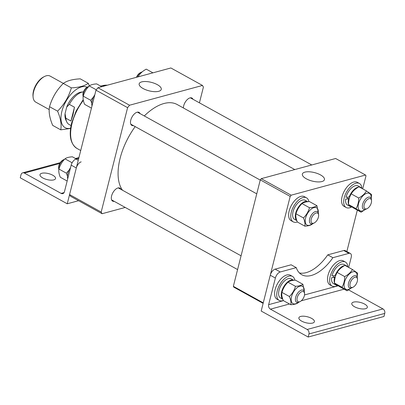 <?xml version="1.0" encoding="UTF-8"?>
<svg xmlns="http://www.w3.org/2000/svg" width="405" height="405" viewBox="0 0 405 405"><rect width="100%" height="100%" fill="white"/><g stroke="black" fill="none" stroke-linecap="round" stroke-linejoin="round"><path stroke-width="0.61" d="M183.389 107.963A7.437 3.873 -61.1 0 1 183.683 105.801A7.437 3.873 -61.1 0 1 191.929 98.035A7.437 3.873 -61.1 0 1 192.957 99.255M133.397 125.616A7.437 3.873 -61.1 0 1 131.817 125.393A7.437 3.873 -61.1 0 1 130.764 120.148A7.437 3.873 -61.1 0 1 139.011 112.382A7.437 3.873 -61.1 0 1 140.039 113.602M114.23 201.351A7.437 3.873 -61.1 0 1 112.651 201.133A7.437 3.873 -61.1 0 1 111.603 195.883A7.437 3.873 -61.1 0 1 119.85 188.117A7.437 3.873 -61.1 0 1 120.877 189.343M158.719 91.302A11.391 4.384 14.2 0 0 161.241 89.444A11.391 4.384 14.2 0 0 154.563 83.384A11.391 4.384 14.2 0 0 141.704 81.891A11.391 4.384 14.2 0 0 139.153 83.855A11.391 4.384 14.2 0 0 145.987 89.854A11.391 4.384 14.2 0 0 158.719 91.302M199.422 102.829L203.401 87.11L202.485 85.45L129.549 105.224L127.6 107.659L101.184 212.058L102.095 213.713L125.241 207.441M102.095 213.713L70.485 196.233L69.569 194.572L101.184 212.058M127.6 107.659L95.985 90.178L69.569 194.572M95.985 90.178L97.934 87.743L129.549 105.224M202.485 85.45L170.875 67.969L97.934 87.743M122.512 190.244A51.476 26.816 -61.1 0 1 120.113 158.309A51.476 26.816 -61.1 0 1 135.179 126.598M144.291 115.951A51.476 26.816 -61.1 0 1 177.203 104.541L294.784 169.568M321.904 181.551A11.391 4.384 14.2 0 0 324.425 179.693A11.391 4.384 14.2 0 0 317.748 173.634A11.391 4.384 14.2 0 0 304.889 172.14A11.391 4.384 14.2 0 0 302.343 174.104A11.391 4.384 14.2 0 0 309.172 180.103A11.391 4.384 14.2 0 0 321.904 181.551M263.128 303.365L233.806 287.15L233.351 286.32L263.255 302.854L290.188 196.415L260.288 179.876L233.351 286.32M260.288 179.876L261.26 178.661L291.165 195.195L290.188 196.415M362.703 188.852L365.988 175.861L365.533 175.036L335.629 158.497L261.26 178.661M346.69 252.138L357.321 210.124M365.533 175.036L291.165 195.195M63.352 83.405L50.129 76.089A14.869 7.746 118.9 0 0 44.494 76.504A14.869 7.746 118.9 0 0 33.635 91.621A14.869 7.746 118.9 0 0 33.094 97.119A14.869 7.746 118.9 0 0 35.736 102.116L49.213 109.568M33.094 97.119L32.997 96.031A13.724 7.153 -61.1 0 1 33.493 90.953A13.724 7.153 -61.1 0 1 43.517 77.001L44.494 76.504M83.308 91.859L81.213 92.112A16.98 8.849 -61.1 0 0 66.709 107.082L65.058 113.597A16.98 8.849 -61.1 0 0 65.833 119.926L66.729 121.834A18.301 9.538 118.9 0 1 65.838 118.209L70.966 121.044L72.925 115.121L74.469 107.198L69.341 104.363A18.301 9.538 118.9 0 1 83.308 91.859A18.301 9.538 118.9 0 1 83.486 91.839M66.729 121.834A18.301 9.538 118.9 0 0 69.103 124.492L71.052 125.565M65.838 118.209L65.058 113.597M66.709 107.082L69.341 104.363M74.469 107.198L70.966 121.044M83.03 96.127L82.934 95.038A5.721 2.982 -61.1 0 1 83.379 92.132A5.721 2.982 -61.1 0 1 87.318 87.11L88.29 86.614A6.865 3.574 118.9 0 0 83.567 92.644A6.865 3.574 118.9 0 0 83.03 96.127A6.865 3.574 118.9 0 0 83.136 96.8M311.496 218.295A5.721 2.982 118.9 0 0 314.234 222.958A5.721 2.982 118.9 0 0 318.168 217.936A5.721 2.982 118.9 0 0 318.619 215.03A5.721 2.982 118.9 0 0 315.591 213.192A5.721 2.982 118.9 0 0 311.496 218.295M314.234 222.958L313.257 223.454A6.865 3.574 -61.1 0 1 310.655 223.646A6.865 3.574 -61.1 0 1 309.977 217.855A6.865 3.574 -61.1 0 1 317.302 211.638A6.865 3.574 -61.1 0 1 318.517 213.941L318.619 215.03M88.857 86.366A6.865 3.574 118.9 0 0 88.29 86.614M297.331 221.95A13.724 7.153 -61.1 0 1 293.24 221.859A13.724 7.153 -61.1 0 1 291.301 212.169A13.724 7.153 -61.1 0 1 306.524 197.832A13.724 7.153 -61.1 0 1 308.853 201.614M293.24 221.859L291.104 220.674A13.724 7.153 -61.1 0 1 289.165 210.99A13.724 7.153 -61.1 0 1 304.388 196.653L306.524 197.832M296.799 220.568A10.925 5.69 -61.1 0 1 295.701 213.162A10.925 5.69 -61.1 0 1 307.749 201.715L305.167 200.288A10.925 5.69 -61.1 0 0 293.053 211.699A10.925 5.69 -61.1 0 0 294.597 219.404L296.825 220.639M309.501 207.73C308.392 211.623 306.377 215.03 303.456 217.946C304.818 221.17 305.279 223.909 304.838 226.152L297.356 222.011C295.994 218.786 295.534 216.047 295.969 213.805C297.078 209.911 299.092 206.504 302.019 203.588C303.598 202.414 306.079 201.746 309.45 201.574L316.933 205.715C315.363 206.879 312.888 207.552 309.501 207.73L302.019 203.588M318.269 212.812A9.867 5.138 118.9 0 0 313.283 207.831A9.867 5.138 118.9 0 0 305.588 218.087A9.867 5.138 118.9 0 0 312.169 223.844M304.838 226.152C308.225 225.975 310.701 225.302 312.27 224.137L312.69 223.702M303.456 217.946L295.969 213.805M318.411 213.268L316.933 205.715M353.626 208.084L348.538 204.51C348.528 200.475 349.429 196.931 351.226 193.873C352.912 191.023 355.509 188.669 359.012 186.811L366.495 190.947C364.809 193.798 362.217 196.152 358.714 198.01C358.714 202.065 357.817 205.613 356.02 208.646L361.113 212.22L353.626 208.084M371.183 198.465A9.867 5.138 118.9 0 0 366.91 193.241A9.867 5.138 118.9 0 0 358.506 203.74A9.867 5.138 118.9 0 0 362.44 210.894A9.867 5.138 118.9 0 0 365.087 209.496M371.253 198.652L371.582 194.522L366.495 190.947M358.714 198.01L351.226 193.873M356.02 208.646L348.538 204.51M361.113 212.22L365.239 209.461M349.307 198.389L345.627 199.149L349.237 198.647M359.397 187.024A10.925 5.69 -61.1 0 1 360.733 187.404L358.086 185.941A10.925 5.69 -61.1 0 0 355.271 185.723A10.925 5.69 -61.1 0 0 345.971 197.351L349.201 196.952A10.925 5.69 -61.1 0 1 357.919 187.191A10.925 5.69 -61.1 0 1 358.567 187.054M360.733 187.404A10.925 5.69 -61.1 0 1 361.766 188.335M351.849 206.909A10.925 5.69 -61.1 0 1 350.158 206.525A10.925 5.69 -61.1 0 1 348.578 204.545M348.538 204.429A10.925 5.69 -61.1 0 1 348.619 198.815M350.158 206.525L347.51 205.057A10.925 5.69 -61.1 0 1 345.627 199.149M349.201 196.952L349.839 196.779M351.758 206.909A13.724 7.153 -61.1 0 1 349.692 207.78A13.724 7.153 -61.1 0 1 346.154 207.512A13.724 7.153 -61.1 0 1 345.171 194.916A13.724 7.153 -61.1 0 1 355.904 183.217A13.724 7.153 -61.1 0 1 359.443 183.485A13.724 7.153 -61.1 0 1 361.903 188.411M346.154 207.512L344.017 206.327A13.724 7.153 -61.1 0 1 343.035 193.737A13.724 7.153 -61.1 0 1 353.773 182.037A13.724 7.153 -61.1 0 1 357.306 182.306L359.443 183.485M347.682 198.592A7.72 4.025 -61.1 0 1 347.9 197.119M136.485 77.289A5.721 2.982 -61.1 0 1 140.231 72.763L141.208 72.267A6.865 3.574 118.9 0 0 136.941 77.168M142.14 71.913A6.865 3.574 118.9 0 0 141.208 72.267M369.573 198.561A5.721 2.982 118.9 0 0 364.414 203.948A5.721 2.982 118.9 0 0 365.928 208.975A5.721 2.982 118.9 0 0 367.148 208.61A5.721 2.982 118.9 0 0 371.532 200.683A5.721 2.982 118.9 0 0 369.573 198.561M367.148 208.61L366.176 209.107A6.865 3.574 -61.1 0 1 364.708 209.542A6.865 3.574 -61.1 0 1 363.574 209.299A6.865 3.574 -61.1 0 1 363.285 202.53A6.865 3.574 -61.1 0 1 369.082 197.048A6.865 3.574 -61.1 0 1 370.216 197.291A6.865 3.574 -61.1 0 1 371.436 199.594L371.532 200.683M87.095 87.232A23.019 11.993 118.9 0 0 65.914 101.447A23.019 11.993 118.9 0 0 64.542 127.317A23.019 11.993 118.9 0 0 70.602 128.238M89.302 85.916L88.275 83.288C84.701 85.946 79.061 87.48 71.346 87.875C68.825 96.749 64.233 104.505 57.576 111.152C60.679 118.503 61.732 124.73 60.73 129.838L70.571 128.461M57.576 111.152L49.542 106.707C52.088 97.787 56.68 90.031 63.312 83.43C66.886 80.767 72.53 79.238 80.241 78.843L88.275 83.288M71.346 87.875L63.312 83.43M60.73 129.838L52.696 125.393C49.592 118.042 48.539 111.815 49.542 106.707M138.145 76.839L138.49 76.216C140.176 73.371 142.768 71.017 146.271 69.154L152.923 72.834M139.133 76.575L138.49 76.216M91.444 108.13L84.615 104.353C83.253 101.128 82.792 98.395 83.233 96.152C84.341 92.254 86.356 88.847 89.277 85.931C90.862 84.761 93.337 84.088 96.709 83.916L101.751 86.705M93.59 96.861L90.715 100.288L91.768 103.31M96.284 89.809L89.277 85.931M90.715 100.288L83.233 96.152M92.011 105.897A10.925 5.69 -61.1 0 1 92.188 100.607A10.925 5.69 -61.1 0 1 94.856 94.648M41.791 173.279A8.009 3.083 14.2 0 0 40.009 174.621A8.009 3.083 14.2 0 0 44.752 178.858A8.009 3.083 14.2 0 0 53.749 179.896A8.009 3.083 14.2 0 0 55.531 178.549A8.009 3.083 14.2 0 0 50.787 174.312A8.009 3.083 14.2 0 0 41.791 173.279M78.747 158.309L76.049 159.038L78.256 160.258M20.25 177.795L67.24 203.786L76.307 167.964L71.179 165.129L64.446 191.737A3.432 2.612 74.8 0 1 62.78 193.631A3.432 2.612 74.8 0 1 61.104 193.393L24.366 173.072A3.432 2.612 -105.2 0 0 22.69 172.834A3.432 2.612 -105.2 0 0 21.025 174.727L20.25 177.795M78.58 200.708L67.24 203.786M71.179 165.129A5.721 2.982 -61.1 0 1 76.049 159.038M81.177 161.873A5.721 2.982 118.9 0 0 76.307 167.964M67.721 178.797A10.925 5.69 -61.1 0 1 67.898 173.512A10.925 5.69 -61.1 0 1 70.566 167.554M67.154 181.035L60.325 177.258C58.963 174.034 58.502 171.295 58.943 169.052C60.046 165.159 62.066 161.752 64.987 158.836C66.567 157.661 69.047 156.993 72.419 156.821L76.307 158.973M69.301 169.766L66.425 173.193L67.478 176.215M72.115 162.775L64.987 158.836M66.425 173.193L58.943 169.052M350.138 283.313A5.721 2.982 118.9 0 0 353.109 287.185A5.721 2.982 118.9 0 0 357.286 281.374A5.721 2.982 118.9 0 0 357.493 279.258A5.721 2.982 118.9 0 0 354.183 277.567A5.721 2.982 118.9 0 0 350.138 283.313M353.109 287.185L352.137 287.682A6.865 3.574 -61.1 0 1 349.535 287.874A6.865 3.574 -61.1 0 1 348.568 283.029A6.865 3.574 -61.1 0 1 356.177 275.861A6.865 3.574 -61.1 0 1 357.397 278.169L357.493 279.258M312.625 323.063A8.009 3.083 14.2 0 0 314.407 321.722A8.009 3.083 14.2 0 0 309.658 317.485A8.009 3.083 14.2 0 0 300.662 316.447A8.009 3.083 14.2 0 0 298.88 317.793A8.009 3.083 14.2 0 0 303.628 322.031A8.009 3.083 14.2 0 0 312.625 323.063M365.543 308.716A8.009 3.083 14.2 0 0 367.325 307.375A8.009 3.083 14.2 0 0 362.576 303.137A8.009 3.083 14.2 0 0 353.58 302.105A8.009 3.083 14.2 0 0 351.798 303.446A8.009 3.083 14.2 0 0 356.547 307.684A8.009 3.083 14.2 0 0 365.543 308.716M348.589 289.914L382.963 308.924A3.432 2.612 74.8 0 1 384.75 313.409L308.949 333.963L308.175 337.031L261.184 311.045L270.246 275.223A5.721 2.982 -61.1 0 1 275.117 269.138L280.245 271.973L296.247 267.629A37.174 19.369 118.9 0 0 301.755 274.727A37.174 19.369 118.9 0 0 332.885 257.696L327.761 254.861L343.764 250.523A5.721 2.982 -61.1 0 1 345.237 250.634L350.365 253.469A5.721 2.982 118.9 0 0 348.892 253.358L343.764 250.523M332.885 257.696L348.892 253.358M308.175 337.031L383.975 316.482L384.75 313.409M289.479 303.993L270.429 309.157L307.162 329.473L382.963 308.924M280.245 271.973A5.721 2.982 118.9 0 0 275.375 278.058L268.642 304.666L283.444 300.657M350.365 253.469A5.721 2.982 118.9 0 1 351.175 257.509L348.664 267.427M275.117 269.138L291.124 264.794L296.247 267.629M327.761 254.861A37.174 19.369 -61.1 0 1 299.401 272.935M308.949 333.963A3.432 2.612 -105.2 0 0 307.162 329.473M270.429 309.157A3.432 2.612 74.8 0 1 268.642 304.666M295.463 286.3C294.354 290.198 292.339 293.605 289.418 296.521C290.78 299.746 291.241 302.479 290.8 304.722L283.318 300.586C281.956 297.356 281.49 294.622 281.931 292.38C283.039 288.481 285.054 285.079 287.98 282.163C289.56 280.989 292.04 280.316 295.412 280.149L302.894 284.285C301.325 285.454 298.85 286.127 295.463 286.3L287.98 282.163M304.231 291.387A9.867 5.138 118.9 0 0 299.244 286.401A9.867 5.138 118.9 0 0 291.549 296.657A9.867 5.138 118.9 0 0 298.131 302.413M290.8 304.722C294.187 304.55 296.662 303.877 298.232 302.707L298.652 302.272M289.418 296.521L281.931 292.38M304.373 291.838L302.894 284.285M282.761 299.143A10.925 5.69 -61.1 0 1 281.662 291.737A10.925 5.69 -61.1 0 1 293.711 280.29L291.129 278.858A10.925 5.69 -61.1 0 0 279.015 290.269A10.925 5.69 -61.1 0 0 280.559 297.979L282.786 299.209M283.292 300.525A13.724 7.153 -61.1 0 1 279.202 300.429A13.724 7.153 -61.1 0 1 277.263 290.744A13.724 7.153 -61.1 0 1 292.486 276.407A13.724 7.153 -61.1 0 1 294.815 280.184M279.202 300.429L277.066 299.249A13.724 7.153 -61.1 0 1 275.127 289.565A13.724 7.153 -61.1 0 1 290.35 275.228L292.486 276.407M339.587 286.654L334.5 283.08C334.49 279.05 335.391 275.501 337.188 272.443C338.874 269.598 341.471 267.244 344.974 265.381L352.456 269.522C350.77 272.368 348.178 274.722 344.675 276.585C344.675 280.64 343.779 284.183 341.982 287.221L347.075 290.795L339.587 286.654M357.144 277.04A9.867 5.138 118.9 0 0 352.871 271.811A9.867 5.138 118.9 0 0 344.468 282.31A9.867 5.138 118.9 0 0 348.401 289.469A9.867 5.138 118.9 0 0 351.049 288.066M357.215 277.228L357.544 273.097L352.456 269.522M344.675 276.585L337.188 272.443M341.982 287.221L334.5 283.08M347.075 290.795L351.201 288.036M335.269 276.959L331.589 277.724L335.198 277.223M345.359 265.599A10.925 5.69 -61.1 0 1 346.695 265.979L344.048 264.511A10.925 5.69 -61.1 0 0 341.233 264.298A10.925 5.69 -61.1 0 0 331.933 275.921L335.163 275.522A10.925 5.69 -61.1 0 1 343.88 265.761A10.925 5.69 -61.1 0 1 344.523 265.629M346.695 265.979A10.925 5.69 -61.1 0 1 347.728 266.905M337.81 285.484A10.925 5.69 -61.1 0 1 336.12 285.095A10.925 5.69 -61.1 0 1 334.54 283.12M334.5 282.999A10.925 5.69 -61.1 0 1 334.581 277.39M336.12 285.095L333.472 283.632A10.925 5.69 -61.1 0 1 331.589 277.724M335.163 275.522L335.801 275.349M337.719 285.484A13.724 7.153 -61.1 0 1 335.654 286.355A13.724 7.153 -61.1 0 1 332.115 286.082A13.724 7.153 -61.1 0 1 331.133 273.486A13.724 7.153 -61.1 0 1 341.866 261.792A13.724 7.153 -61.1 0 1 345.404 262.06A13.724 7.153 -61.1 0 1 347.865 266.981M332.115 286.082L329.979 284.902A13.724 7.153 -61.1 0 1 328.997 272.307A13.724 7.153 -61.1 0 1 339.734 260.607A13.724 7.153 -61.1 0 1 343.268 260.881L345.404 262.06M333.644 277.167A7.72 4.025 -61.1 0 1 333.862 275.689M58.74 169.032L58.639 167.943A5.721 2.982 -61.1 0 1 58.852 165.827A5.721 2.982 -61.1 0 1 63.028 160.01L64 159.514A6.865 3.574 118.9 0 0 58.988 166.49A6.865 3.574 118.9 0 0 58.74 169.032A6.865 3.574 118.9 0 0 58.846 169.705M297.219 297.655A5.721 2.982 118.9 0 0 300.196 301.533A5.721 2.982 118.9 0 0 304.368 295.716A5.721 2.982 118.9 0 0 304.58 293.605A5.721 2.982 118.9 0 0 301.264 291.914A5.721 2.982 118.9 0 0 297.219 297.655M300.196 301.533L299.219 302.029A6.865 3.574 -61.1 0 1 296.617 302.221A6.865 3.574 -61.1 0 1 295.65 297.376A6.865 3.574 -61.1 0 1 303.264 290.208A6.865 3.574 -61.1 0 1 304.479 292.516L304.58 293.605M64.567 159.271A6.865 3.574 118.9 0 0 64 159.514M83.329 100.374A35.458 18.473 118.9 0 0 72.024 123.464A35.458 18.473 118.9 0 0 77.031 148.483C70.46 144.048 68.658 135.548 71.634 122.988L76.165 110.879L83.202 99.67M107.29 85.207A35.458 18.473 118.9 0 0 100.789 86.174M59.788 163.468L24.366 173.072M61.104 193.393L64.101 192.577M344.139 289.17L301.285 300.788M304.53 294.936L338.271 285.788M275.375 278.058L270.246 275.223M77.031 148.483L80.716 150.518M100.48 86.002L107.457 85.161M130.79 124.173L256.755 193.838M137.432 112.16L260.233 180.078M190.35 97.813L311.769 164.967M78.929 157.585L75.487 158.517M60.289 162.638L22.69 172.834M111.623 199.908L237.588 269.573M118.27 187.9L241.071 255.813"/></g></svg>
